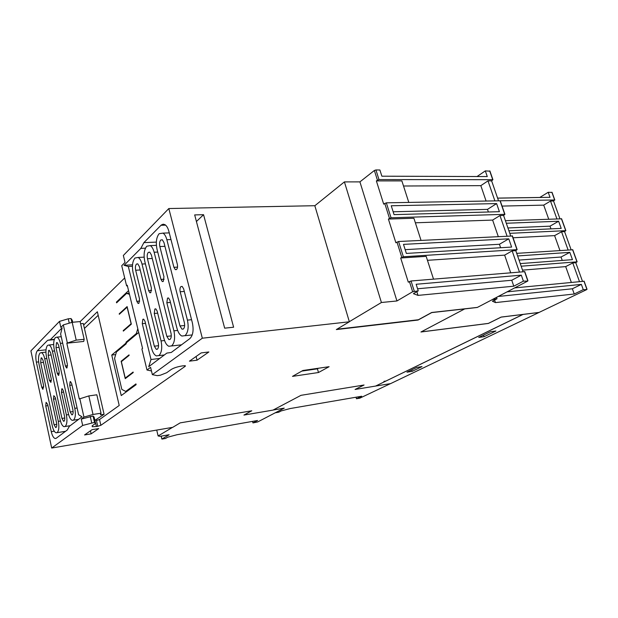 <?xml version="1.0" encoding="UTF-8"?>
<svg xmlns="http://www.w3.org/2000/svg" width="618" height="618" viewBox="0 0 618 618"><rect width="100%" height="100%" fill="white"/><g stroke="black" fill="none" stroke-linecap="round" stroke-linejoin="round"><path stroke-width="0.93" d="M56.099 427.409L55.635 427.525L54.052 424.705L40.672 362.704L41.089 357.976L41.661 357.814L43.051 360.379L56.555 422.743C56.964 425.045 56.81 426.598 56.099 427.409M72.383 414.724L71.85 414.856L70.189 411.959L56.014 347.664L56.477 342.72L57.142 342.542L58.586 345.153L72.901 409.834C73.333 412.229 73.163 413.859 72.383 414.724M54.361 339.305L50.344 339.715L62.132 327.81L60.641 334.014L67.37 364.257L67.007 367.895L66.543 368.011L65.423 366.026L60.402 343.392C59.56 339.877 58.409 337.799 56.949 337.15L55.342 337.582C53.611 339.962 53.241 343.902 54.237 349.394L59.143 371.719L58.803 375.265L58.37 375.373L57.273 373.411L52.399 351.186C51.572 347.687 50.437 345.624 49.015 345.006L47.516 345.416C45.856 347.718 45.508 351.565 46.474 356.957L51.255 378.911L50.931 382.372L49.455 380.541L44.728 358.749C43.909 355.265 42.796 353.218 41.406 352.623L40.015 353.017C38.416 355.242 38.092 359.004 39.034 364.296L43.615 385.578L42.881 389.355L41.746 387.27L36.346 362.14C35.404 356.802 35.728 353.017 37.319 350.769L47.632 340.309L54.253 339.63M68.32 413.427C69.286 417.436 70.614 419.753 72.306 420.364L73.565 420.07C75.435 418.007 75.852 414.091 74.809 408.336L69.71 385.331L70.081 381.723L70.522 381.615L71.688 383.654L78.594 414.701L82.001 416.81L69.355 426.312L67.262 430.02L56.192 438.27L55.133 438.525C53.511 437.969 52.221 435.682 51.271 431.658L45.755 405.956L46.087 402.31L47.656 404.342L52.329 426.057C53.264 430.012 54.531 432.26 56.13 432.824L57.211 432.561C58.926 430.63 59.297 426.899 58.316 421.36L53.488 399.12L53.82 395.675L55.311 397.567L60.155 419.831C61.105 423.817 62.403 426.096 64.048 426.683L65.214 426.405C67.007 424.411 67.401 420.588 66.389 414.941L61.437 392.368L61.785 388.838L62.202 388.737L63.33 390.754L68.32 413.427M64.071 421.159L63.569 421.275L61.954 418.425L48.181 355.296L48.621 350.468L49.239 350.298L50.653 352.886L64.558 416.385C64.975 418.726 64.813 420.317 64.071 421.159M157.405 349.185L156.3 349.348L154.322 346.188L135.666 270.236C135.126 267.501 135.388 265.446 136.447 264.079L137.76 263.84L139.382 266.613L158.262 343.098C158.826 345.949 158.532 347.98 157.405 349.185M183.361 329.008L182.009 329.178L179.977 325.956L159.853 246.559C159.282 243.693 159.575 241.514 160.75 240.016L162.333 239.776L163.963 242.557L184.342 322.542C184.944 325.531 184.62 327.687 183.361 329.008M156.346 242.101L143.886 242.627L161.236 225.045L163.214 224.179L164.998 224.689C166.682 225.802 167.972 228.011 168.861 231.317L177.32 264.249C177.791 266.582 177.544 268.32 176.563 269.479L175.327 269.641L173.928 267.324L166.868 239.722C165.979 236.408 164.689 234.207 162.99 233.117L159.143 233.697C156.362 237.297 155.659 242.503 157.034 249.309L163.955 276.717L163.299 281.399L162.264 281.545L160.974 279.421L154.137 252.237C153.241 248.869 151.951 246.659 150.259 245.624L146.76 246.211C144.118 249.649 143.461 254.693 144.782 261.352L151.425 288.081L150.815 292.615L149.873 292.77L148.598 290.645L142.009 264.048C141.12 260.634 139.83 258.44 138.154 257.451L134.956 258.03C132.445 261.321 131.827 266.219 133.109 272.731L139.506 298.88L138.934 303.291L138.084 303.438L136.817 301.329L128.32 266.505L132.437 266.265M151.008 359.514L142.271 323.678L142.851 319.305L143.685 319.166L145.006 321.352L151.611 348.313C152.692 352.43 154.284 354.964 156.377 355.922L158.965 355.528C161.7 352.662 162.395 347.795 161.051 340.912L154.253 313.488L154.879 308.985L155.798 308.846L157.134 311.039L163.986 338.61C165.076 342.704 166.69 345.269 168.822 346.281L171.68 345.879C174.562 342.897 175.303 337.876 173.913 330.831L166.845 302.743L167.509 298.1L168.521 297.961L169.873 300.17L176.98 328.312C178.077 332.384 179.714 334.964 181.877 336.045L185.045 335.644C188.081 332.515 188.876 327.339 187.432 320.116L180.178 291.758C179.707 289.417 179.962 287.687 180.943 286.567L182.163 286.42L183.631 288.822L192.352 322.758C193.836 330.128 193.009 335.404 189.881 338.579L171.294 352.445L166.852 353.094L148.714 366.713L151.008 359.514L159.73 358.448M170.066 339.398L168.845 339.568L166.837 336.37L147.47 258.733C146.914 255.937 147.192 253.82 148.305 252.391L149.749 252.152L151.379 254.925L170.985 333.125C171.565 336.045 171.256 338.139 170.066 339.398M539.081 312.461L523.067 314.431L375.628 386.057L390.607 383.616L586.752 289.572L583.268 289.664L574.238 294.006L572.368 288.776L498.224 296.47M519.043 260.078L561.02 257.026L569.835 252.36L572.453 259.645L520.263 263.6M561.02 257.026L562.233 260.417M507.926 227.965L549.997 226.165L558.633 221.236L561.214 228.397L508.9 230.777M549.997 226.165L550.962 228.861M496.609 203.592L391.24 205.763L394.06 214.631L499.406 211.688L496.609 203.592L487.486 209.371L488.382 211.997M393.156 211.781L487.486 209.371M405.169 249.657L499.429 244.272L508.776 238.826L511.619 247.076L406.366 253.426L403.492 244.373L508.776 238.826M499.429 244.272L500.619 247.741M502.063 206.088L543.709 205.13L548.714 219.135M513.048 237.783L554.609 235.62L559.931 250.491M522.527 270.143L565.686 266.605L571.326 282.372M584.134 281.236L514.655 287.903M517.614 255.952L569.835 252.36M579.468 281.576L572.77 262.951L565.686 266.605M572.77 262.951L575.783 262.712L576.98 261.839L521.159 266.211M572.778 249.78L516.718 253.357M506.296 223.252L558.633 221.236M568.096 249.95L561.546 231.758L554.609 235.62M561.546 231.758L564.574 231.611L565.725 230.661L509.788 233.334M561.6 218.826L505.416 220.703M556.903 218.842L550.507 201.066L543.709 205.13M550.507 201.066L553.543 201.004L554.655 199.993L500.225 200.788L504.921 214.33L391.055 217.775L386.335 202.828L383.693 204.133L376.37 180.904L401.87 180.896L408.799 202.418M403.515 186.01L480.827 185.655L486.088 201.02M415.366 222.797L492.623 220.078L498.255 236.509M427.455 260.317L504.636 255.134L510.646 272.669M552.067 192.414L548.212 192.283L550.02 197.32L497.614 198.146M500.225 200.788L386.335 202.828M494.887 200.858L487.988 180.873L491.634 180.873L492.917 179.691L378.981 179.575L376.37 180.904M487.988 180.873L480.827 185.655M519.414 271.943L512.152 250.877L515.775 250.645L517.15 249.626L403.384 256.764L400.68 257.992L426.181 256.362L433.512 279.112M400.68 257.992L408.305 282.179L411.047 280.981L524.782 271.665M512.152 250.877L504.636 255.134M391.055 217.775L388.398 219.058L413.905 218.254L421.036 240.379M388.398 219.058L395.875 242.758L398.564 241.507L512.43 235.999M507.038 236.068L499.962 215.551L492.623 220.078M499.962 215.551L503.593 215.443L504.921 214.33M492.376 299.575L477.266 307.463L492.376 299.575L497.011 298.788L496.532 297.358M507.084 291.851L581.368 284.388L583.268 289.664M489.966 171.171L485.315 170.885L487.278 176.563L381.862 176.192L379.892 169.989L375.937 169.95L374.369 170.483L359.915 181.877L344.404 181.901L314.832 205.74M359.915 181.877L396.941 300.966L412.654 291.742L418.239 290.854L416.146 284.265L521.322 275.164L523.392 281.159L527.695 281.097L492.361 299.529M539.753 197.482L548.212 192.283M497.598 198.108L539.746 197.451M390.483 383.639L359.792 398.177L356.462 398.749L361.692 396.238L290.143 408.552L281.244 410.908L278.687 412.237L275.219 412.801L257.683 421.947L252.955 422.913L252.546 421.383M252.955 422.913L257.567 420.495L177.026 434.732L167.648 437.212L165.485 438.479L161.877 439.081L169.131 434.74L160.093 436.331L158.123 435.968L172.499 427.378M484.087 336.702L478.711 337.443L490.53 331.719L495.93 330.993L484.087 336.702L483.554 335.095M412.175 371.341L406.961 372.175L416.787 367.416L422.024 366.598L412.175 371.341L411.719 369.865M94.871 420.333L96.408 426.505L92.306 426.721L92.244 425.756L95.566 423.392L94.137 417.096L93.079 416.045L94.508 422.38L82.681 425.447L51.688 448.05L172.716 427.339L180.17 422.882L251.789 410.785L243.94 415.072L273.017 410.097L301.005 395.327L364.056 385.014L355.08 389.464L375.597 386.065L385.941 381.036L383.956 381.352L385.964 381.028L523.021 314.392L539.066 312.422M581.368 284.388L572.368 288.776M553.543 201.004L559.931 218.733M564.574 231.611L571.117 249.749M575.783 262.712L582.48 281.283M521.322 275.164L511.758 280.255L417.575 288.768M491.634 180.873L498.525 200.796M503.593 215.443L510.669 235.891M515.775 250.645L523.044 271.642M485.315 170.885L477.042 176.532M71.904 322.38L71.039 318.548L68.274 318.795L69.255 323.16M356.462 398.749L356.014 397.212M574.238 294.006L495.474 302.596L494.609 300.039M495.474 302.596L492.384 301.198L497.011 298.788M523.392 281.159L513.79 286.196L511.758 280.255M513.79 286.196L418.007 295.389L416.833 291.681M418.007 295.389L413.411 293.674L418.239 290.854M336.895 329.232L418.409 319.745L431.704 312.492L477.243 307.416M396.941 300.966L381.414 302.503L344.404 181.901M523.037 314.431L501.159 317.111L488.367 323.446L420.951 331.997L464.682 308.915L431.735 312.592L418.085 320.039L336.331 329.572L349.355 321.785L202.325 338.2L168.822 208.544L314.825 205.709L349.325 321.677L381.414 302.503M151.456 370.962L146.991 370.012L141.893 348.969L142.573 348.428L127.246 285.215L126.597 285.833L121.723 265.717L125.029 262.372L123.345 255.473L168.822 208.544M127.478 286.173L126.597 285.833M128.32 266.505L124.079 265.3L132.522 264.813M121.978 361.151L121.136 361.252L125.245 378.641L133.233 372.546L133.109 372.059L125.23 378.077L126.142 377.961M125.23 378.077L121.352 361.654L129.131 355.373L129.015 354.886L121.136 361.252M123.979 330.545L123.221 330.622L131.116 323.747L127.123 307.169L119.32 314.284L119.212 313.805L119.915 313.743M123.221 330.622L123.337 331.101L131.34 324.149L127.107 306.59L119.212 313.805M145.454 248.166L140.842 248.382L143.886 242.627M129.456 294.33L126.62 293.38L116.593 302.835L116.423 302.125L117.435 302.04M138.702 332.453L126.165 342.959L125.995 342.233L127.192 342.102M127.169 391.217L125.724 391.426L121.823 389.394L114.562 358.455L116.431 351.974L126.288 343.732L126.118 342.998L111.742 355.049L115.674 354.593M111.742 355.049L121.236 395.566L136.122 384.659L135.945 383.917L125.724 391.426M96.833 394.794L101.043 413.226L93.017 414.462L88.822 395.922L96.833 394.794M66.814 343.214L83.716 341.437L84.172 339.305L76.207 340.124L66.814 343.214L79.282 398.965L88.822 395.922M95.002 420.317L104.079 414.292L100.448 414.848L101.043 413.226M84.172 339.305L80.124 321.569L72.175 322.302L63.322 324.906L60.834 327.432L59.482 321.383L30.9 350.877L51.688 448.05M76.207 340.124L72.175 322.302M50.344 339.715L47.632 340.309M71.039 318.548L72.229 320.232L72.685 322.256M68.274 318.795L59.482 321.383M156.709 430.074L158.123 435.968M104.079 414.292L83.299 323.484L80.618 323.739M284.118 408.158L275.219 412.801M273.133 410.035L284.234 408.135L275.226 412.839M464.682 308.915L477.266 307.463M523.021 314.392L501.144 317.073L488.351 323.407L421.067 331.936M224.658 328.166L194.678 214.917L203.561 214.701L233.612 327.216L224.658 328.166M196.424 221.514L203.561 214.701M124.079 265.3L140.842 248.382M83.646 324.991L97.358 311.758L119.212 405.47L99.537 419.529L100.85 425.315L185.307 366.235L185.276 365.671L182.519 365.887C177.675 366.652 173.905 367.849 171.225 369.487L166.651 372.739L160.309 375.234L157.227 375.651L152.352 374.639L150.576 367.339L146.991 370.012M126.62 293.38L129.177 293.187M116.423 302.125L128.559 290.645M125.995 342.233L136.331 333.55L137.551 333.419M136.331 333.55L137.791 328.699M96.408 426.505L97.744 426.289L96.439 420.503L95.898 420.178M93.079 416.045L81.267 419.097L83.94 417.096L93.017 414.462M91.711 422.828L90.282 416.478M83.94 417.096L79.792 398.556M67.308 342.743L63.322 324.906M96.439 420.503L99.537 419.529M84.434 328.436L98.185 315.304M124.689 277.961L80.139 321.646M251.549 410.831L243.94 415.072M363.932 385.037L355.08 389.464M318.517 368.228L317.428 368.83L301.823 371.094M202.325 338.2L152.352 374.639M100.85 425.315L97.744 426.289M95.566 423.392L94.508 422.38M82.681 425.447L81.267 419.097M197.042 360.201L189.44 361.167L201.159 352.917L208.869 351.974L197.042 360.201L196.091 356.478M318.479 372.523L292.492 376.37L302.905 370.491L329.1 366.698L318.479 372.523L317.428 368.83M91.132 433.859L84.573 434.948L92.082 429.665L98.718 428.583L91.132 433.859L90.444 430.816M54.052 424.705L56.771 424.28M70.189 411.959L73.133 411.518M49.455 380.541L51.418 380.286M57.273 373.411L59.32 373.164M65.423 366.026L67.547 365.771M41.746 387.27L43.785 387.007M61.954 418.425L64.774 417.992M154.322 346.188L158.556 345.701M179.977 325.956L184.651 325.485M136.817 301.329L139.707 301.09M148.598 290.645L151.619 290.414M160.974 279.421L164.141 279.205M173.928 267.324L177.52 267.107M166.837 336.37L171.279 335.898M44.728 358.749L46.813 358.51M52.399 351.186L54.577 350.947M60.402 343.392L62.673 343.152M142.009 264.048L145.408 263.863M154.137 252.237L157.721 252.059M166.868 239.722L170.977 239.552M43.484 362.372L40.672 362.704M59.065 347.339L56.014 347.664M71.989 385.029L69.71 385.331M63.623 392.067L61.437 392.368M55.589 398.826L53.488 399.12M47.934 405.64L45.755 405.956M51.116 354.971L48.181 355.296M140.209 269.958L135.666 270.236M164.929 246.327L159.853 246.559M184.303 291.433L180.178 291.758M170.444 302.441L166.845 302.743M157.667 313.179L154.253 313.488M145.5 323.368L142.271 323.678M152.267 258.478L147.47 258.733M583.948 281.144L586.884 289.286M572.577 249.657L576.98 261.839M561.399 218.679L565.725 230.661M551.859 192.244L554.655 199.993M378.981 179.575L375.937 169.95M489.695 170.923L492.724 179.66M500.039 200.765L504.728 214.315M512.175 235.813L516.957 249.618M403.384 256.764L398.564 241.507M524.543 271.511L527.749 280.757M414.284 291.217L411.047 280.981M389.464 218.301L384.744 203.361M377.405 180.108L374.369 170.483M412.654 291.742L409.425 281.507M401.777 257.289L396.957 242.032M161.221 436.13L161.908 438.981M161.051 340.912L164.558 340.526M173.913 330.831L177.636 330.437M187.432 320.116L191.572 319.715M165.616 225.145L160.974 225.292M51.271 431.658L54.253 431.179M58.316 421.36L60.448 421.028M66.389 414.941L68.613 414.608M74.809 408.336L77.103 407.996M38.64 361.87L36.346 362.14M46.018 349.827L37.319 350.769M185.307 366.235L185.161 365.647M55.635 427.525L56.022 427.463M71.85 414.856L72.306 414.786M73.388 420.194L78.571 419.39M65.037 426.52L70.151 425.709M57.034 432.677L65.539 431.294M63.569 421.275L63.994 421.213M156.3 349.348L157.335 349.232M182.009 329.178L183.314 329.039M138.084 303.438L138.826 303.376M149.873 292.77L150.707 292.7M162.264 281.545L163.191 281.484M175.327 269.641L176.447 269.572M184.96 335.705L192.229 334.917M171.565 345.964L181.507 344.829M158.826 355.62L164.38 354.956M168.845 339.568L170.004 339.436M41.406 352.623L45.925 352.129M49.015 345.006L53.673 344.512M56.949 337.15L61.244 336.717M138.154 257.451L144.141 257.142M150.259 245.624L156.393 245.354M162.99 233.117L169.27 232.893M552.013 192.268L554.809 200.008M561.553 218.687L565.879 230.676M572.731 249.664L577.135 261.839M584.095 281.144L587.038 289.286M489.889 170.947L492.917 179.691M512.368 235.821L517.15 249.626M524.736 271.518L527.934 280.757M161.167 436.138L161.862 439.012M55.133 438.525L56.022 438.378M92.306 426.721L92.113 425.856"/></g></svg>
